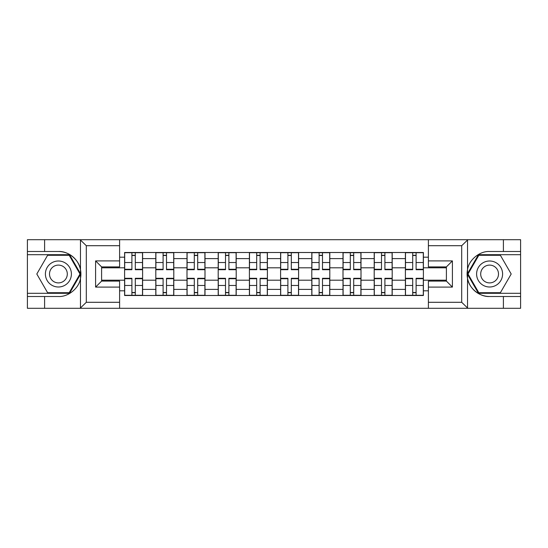 <?xml version="1.0" encoding="UTF-8"?>
<svg xmlns="http://www.w3.org/2000/svg" width="548" height="548" viewBox="0 0 548 548"><rect width="100%" height="100%" fill="white"/><g stroke="black" fill="none" stroke-linecap="round" stroke-linejoin="round"><path stroke-width="0.82" d="M460.998 308.298L520.6 308.298L520.6 254.697L478.459 254.697L467.314 274L478.459 293.303L520.6 293.303M119.601 308.298L428.399 308.298L428.399 281.097L446.401 281.097L446.401 266.903L428.399 266.903L428.399 239.702L119.601 239.702L119.601 266.903L101.599 266.903L101.599 281.097L119.601 281.097L119.601 308.298L80.118 308.298L86.303 302.297L119.601 302.297M80.118 308.298L27.4 308.298L27.4 296.502L44.6 296.502L44.6 308.298L87.002 308.298M87.002 239.702L27.4 239.702L27.4 293.303L69.541 293.303L80.686 274L69.541 254.697L27.4 254.697M428.399 239.702L520.6 239.702L520.6 251.498L503.4 251.498L503.4 239.702L460.998 239.702M155.803 295.502L155.803 258.601L142.603 258.601L142.603 295.502M142.603 258.601L142.603 252.498M155.803 258.601L155.803 252.498M173.798 252.498L173.798 295.502M186.998 295.502L186.998 252.498M205 252.498L205 295.502M218.2 295.502L218.2 252.498M236.202 252.498L236.202 295.502M249.402 295.502L249.402 252.498M267.397 252.498L267.397 295.502M280.603 295.502L280.603 252.498M298.598 252.498L298.598 295.502M311.798 295.502L311.798 252.498M329.8 252.498L329.8 295.502M343 295.502L343 252.498M361.002 252.498L361.002 295.502M374.202 295.502L374.202 252.498M392.197 252.498L392.197 295.502M405.397 295.502L405.397 252.498M405.397 280.199L392.197 280.199M374.202 280.199L361.002 280.199M343 280.199L329.8 280.199M311.798 280.199L298.598 280.199M280.603 280.199L267.397 280.199M249.402 280.199L236.202 280.199M218.2 280.199L205 280.199M186.998 280.199L173.798 280.199M155.803 280.199L142.603 280.199M405.397 267.801L392.197 267.801M374.202 267.801L361.002 267.801M343 267.801L329.8 267.801M311.798 267.801L298.598 267.801M280.603 267.801L267.397 267.801M249.402 267.801L236.202 267.801M218.2 267.801L205 267.801M186.998 267.801L173.798 267.801M155.803 267.801L142.603 267.801M101.599 280.199L124.602 280.199L124.602 267.801L101.599 267.801M119.601 257.197L124.602 257.197L124.602 267.801M446.401 267.801L423.399 267.801L423.399 252.498L124.602 252.498L124.602 257.197M423.399 257.197L428.399 257.197M428.399 290.803L423.399 290.803L423.399 280.199L446.401 280.199M124.602 280.199L124.602 295.502L423.399 295.502L423.399 290.803M124.602 290.803L119.601 290.803M423.399 267.801L423.399 280.199M135.301 292.502L131.897 292.502M131.897 255.498L135.301 255.498M166.503 292.502L163.099 292.502M163.099 255.498L166.503 255.498M197.698 292.502L194.3 292.502M194.3 255.498L197.698 255.498M228.9 292.502L225.502 292.502M225.502 255.498L228.9 255.498M260.101 292.502L256.697 292.502M256.697 255.498L260.101 255.498M291.303 292.502L287.899 292.502M287.899 255.498L291.303 255.498M322.498 292.502L319.1 292.502M319.1 255.498L322.498 255.498M353.7 292.502L350.302 292.502M350.302 255.498L353.7 255.498M384.901 292.502L381.497 292.502M381.497 255.498L384.901 255.498M416.103 292.502L412.699 292.502M412.699 255.498L416.103 255.498M135.301 269.28L142.501 269.28L142.501 269.698L135.301 269.698L135.301 252.703L142.501 252.703L124.697 252.703L131.897 252.703L131.897 269.698L124.697 269.698L124.697 252.703M142.501 269.28L142.501 252.703M131.897 255.3L135.301 255.3M131.897 278.72L124.697 278.72L124.697 278.302L131.897 278.302L131.897 295.297L124.697 295.297L142.501 295.297L135.301 295.297L135.301 278.302L142.501 278.302L142.501 295.297M124.697 278.72L124.697 295.297M135.301 292.701L131.897 292.701M166.503 269.28L173.702 269.28L173.702 269.698L166.503 269.698L166.503 252.703L173.702 252.703L155.899 252.703L163.099 252.703L163.099 269.698L155.899 269.698L155.899 252.703M173.702 269.28L173.702 252.703M163.099 255.3L166.503 255.3M197.698 269.28L204.897 269.28L204.897 269.698L197.698 269.698L197.698 252.703L204.897 252.703L187.101 252.703L194.3 252.703L194.3 269.698L187.101 269.698L187.101 252.703M204.897 269.28L204.897 252.703M194.3 255.3L197.698 255.3M44.6 296.502L58.403 296.502C68.205 297.119 79.186 288.09 80.474 278.357L80.474 269.643C79.186 259.91 68.205 250.881 58.403 251.498L27.4 251.498M27.4 296.502L27.4 293.303M119.601 245.703L86.303 245.703L80.118 239.702L44.6 239.702L44.6 251.498M80.118 239.702L119.601 239.702M58.403 251.498A22.502 22.502 0 0 1 80.474 278.357L80.474 308.127M101.599 266.903L95.599 260.903L119.601 260.903M119.601 287.097L95.599 287.097L101.599 281.097M467.882 239.702L461.697 245.703L428.399 245.703M503.4 251.498L489.597 251.498C479.795 250.881 468.814 259.91 467.526 269.643L467.526 278.357C468.814 288.09 479.795 297.119 489.597 296.502L520.6 296.502M520.6 251.498L520.6 254.697M428.399 302.297L461.697 302.297L467.882 308.298L503.4 308.298L503.4 296.502M467.882 308.298L428.399 308.298M489.597 296.502A22.502 22.502 0 0 1 467.526 269.643L467.526 239.873M446.401 281.097L452.401 287.097L428.399 287.097M428.399 260.903L452.401 260.903L446.401 266.903M45.402 274A13.001 13.001 0 0 0 58.403 287.001A13.001 13.001 0 0 0 71.398 274A13.001 13.001 0 0 0 58.403 260.999A13.001 13.001 0 0 0 45.402 274M49.498 274A8.898 8.898 0 0 0 58.403 282.898A8.898 8.898 0 0 0 67.301 274A8.898 8.898 0 0 0 58.403 265.102A8.898 8.898 0 0 0 49.498 274M69.199 255.3L79.994 274L69.199 292.701L47.601 292.701L36.805 274L47.601 255.3L69.199 255.3M476.602 274A13.001 13.001 0 0 0 489.597 287.001A13.001 13.001 0 0 0 502.598 274A13.001 13.001 0 0 0 489.597 260.999A13.001 13.001 0 0 0 476.602 274M480.699 274A8.898 8.898 0 0 0 489.597 282.898A8.898 8.898 0 0 0 498.502 274A8.898 8.898 0 0 0 489.597 265.102A8.898 8.898 0 0 0 480.699 274M500.399 255.3L511.195 274L500.399 292.701L478.801 292.701L468.006 274L478.801 255.3L500.399 255.3M163.099 278.72L155.899 278.72L155.899 278.302L163.099 278.302L163.099 295.297L155.899 295.297L173.702 295.297L166.503 295.297L166.503 278.302L173.702 278.302L173.702 295.297M155.899 278.72L155.899 295.297M166.503 292.701L163.099 292.701M194.3 278.72L187.101 278.72L187.101 278.302L194.3 278.302L194.3 295.297L187.101 295.297L204.897 295.297L197.698 295.297L197.698 278.302L204.897 278.302L204.897 295.297M187.101 278.72L187.101 295.297M197.698 292.701L194.3 292.701M228.9 269.28L236.099 269.28L236.099 269.698L228.9 269.698L228.9 252.703L236.099 252.703L218.303 252.703L225.502 252.703L225.502 269.698L218.303 269.698L218.303 252.703M236.099 269.28L236.099 252.703M225.502 255.3L228.9 255.3M260.101 269.28L267.301 269.28L267.301 269.698L260.101 269.698L260.101 252.703L267.301 252.703L249.498 252.703L256.697 252.703L256.697 269.698L249.498 269.698L249.498 252.703M267.301 269.28L267.301 252.703M256.697 255.3L260.101 255.3M291.303 269.28L298.502 269.28L298.502 269.698L291.303 269.698L291.303 252.703L298.502 252.703L280.699 252.703L287.899 252.703L287.899 269.698L280.699 269.698L280.699 252.703M298.502 269.28L298.502 252.703M287.899 255.3L291.303 255.3M225.502 278.72L218.303 278.72L218.303 278.302L225.502 278.302L225.502 295.297L218.303 295.297L236.099 295.297L228.9 295.297L228.9 278.302L236.099 278.302L236.099 295.297M218.303 278.72L218.303 295.297M228.9 292.701L225.502 292.701M256.697 278.72L249.498 278.72L249.498 278.302L256.697 278.302L256.697 295.297L249.498 295.297L267.301 295.297L260.101 295.297L260.101 278.302L267.301 278.302L267.301 295.297M249.498 278.72L249.498 295.297M260.101 292.701L256.697 292.701M287.899 278.72L280.699 278.72L280.699 278.302L287.899 278.302L287.899 295.297L280.699 295.297L298.502 295.297L291.303 295.297L291.303 278.302L298.502 278.302L298.502 295.297M280.699 278.72L280.699 295.297M291.303 292.701L287.899 292.701M322.498 269.28L329.697 269.28L329.697 269.698L322.498 269.698L322.498 252.703L329.697 252.703L311.901 252.703L319.1 252.703L319.1 269.698L311.901 269.698L311.901 252.703M329.697 269.28L329.697 252.703M319.1 255.3L322.498 255.3M319.1 278.72L311.901 278.72L311.901 278.302L319.1 278.302L319.1 295.297L311.901 295.297L329.697 295.297L322.498 295.297L322.498 278.302L329.697 278.302L329.697 295.297M311.901 278.72L311.901 295.297M322.498 292.701L319.1 292.701M353.7 269.28L360.899 269.28L360.899 269.698L353.7 269.698L353.7 252.703L360.899 252.703L343.103 252.703L350.302 252.703L350.302 269.698L343.103 269.698L343.103 252.703M360.899 269.28L360.899 252.703M350.302 255.3L353.7 255.3M350.302 278.72L343.103 278.72L343.103 278.302L350.302 278.302L350.302 295.297L343.103 295.297L360.899 295.297L353.7 295.297L353.7 278.302L360.899 278.302L360.899 295.297M343.103 278.72L343.103 295.297M353.7 292.701L350.302 292.701M384.901 269.28L392.101 269.28L392.101 269.698L384.901 269.698L384.901 252.703L392.101 252.703L374.298 252.703L381.497 252.703L381.497 269.698L374.298 269.698L374.298 252.703M392.101 269.28L392.101 252.703M381.497 255.3L384.901 255.3M381.497 278.72L374.298 278.72L374.298 278.302L381.497 278.302L381.497 295.297L374.298 295.297L392.101 295.297L384.901 295.297L384.901 278.302L392.101 278.302L392.101 295.297M374.298 278.72L374.298 295.297M384.901 292.701L381.497 292.701M416.103 269.28L423.303 269.28L423.303 269.698L416.103 269.698L416.103 252.703L423.303 252.703L405.499 252.703L412.699 252.703L412.699 269.698L405.499 269.698L405.499 252.703M423.303 269.28L423.303 252.703M412.699 255.3L416.103 255.3M412.699 278.72L405.499 278.72L405.499 278.302L412.699 278.302L412.699 295.297L405.499 295.297L423.303 295.297L416.103 295.297L416.103 278.302L423.303 278.302L423.303 295.297M405.499 278.72L405.499 295.297M416.103 292.701L412.699 292.701M374.202 258.601L361.002 258.601M343 258.601L329.8 258.601M311.798 258.601L298.598 258.601M280.603 258.601L267.397 258.601M249.402 258.601L236.202 258.601M218.2 258.601L205 258.601M186.998 258.601L173.798 258.601M405.397 258.601L392.197 258.601M374.202 289.399L361.002 289.399M343 289.399L329.8 289.399M311.798 289.399L298.598 289.399M280.603 289.399L267.397 289.399M249.402 289.399L236.202 289.399M218.2 289.399L205 289.399M186.998 289.399L173.798 289.399M155.803 289.399L142.603 289.399M405.397 289.399L392.197 289.399M135.301 262.526L142.501 262.526M124.697 269.28L131.897 269.28M124.697 262.526L131.897 262.526M131.897 285.474L124.697 285.474M142.501 278.72L135.301 278.72M142.501 285.474L135.301 285.474M166.503 262.526L173.702 262.526M155.899 269.28L163.099 269.28M155.899 262.526L163.099 262.526M197.698 262.526L204.897 262.526M187.101 269.28L194.3 269.28M187.101 262.526L194.3 262.526M80.474 269.643L80.474 239.873M86.303 245.703L86.303 302.297M95.599 287.097L95.599 260.903M467.526 278.357L467.526 308.127M461.697 302.297L461.697 245.703M452.401 260.903L452.401 287.097M163.099 285.474L155.899 285.474M173.702 278.72L166.503 278.72M173.702 285.474L166.503 285.474M194.3 285.474L187.101 285.474M204.897 278.72L197.698 278.72M204.897 285.474L197.698 285.474M228.9 262.526L236.099 262.526M218.303 269.28L225.502 269.28M218.303 262.526L225.502 262.526M260.101 262.526L267.301 262.526M249.498 269.28L256.697 269.28M249.498 262.526L256.697 262.526M291.303 262.526L298.502 262.526M280.699 269.28L287.899 269.28M280.699 262.526L287.899 262.526M225.502 285.474L218.303 285.474M236.099 278.72L228.9 278.72M236.099 285.474L228.9 285.474M256.697 285.474L249.498 285.474M267.301 278.72L260.101 278.72M267.301 285.474L260.101 285.474M287.899 285.474L280.699 285.474M298.502 278.72L291.303 278.72M298.502 285.474L291.303 285.474M322.498 262.526L329.697 262.526M311.901 269.28L319.1 269.28M311.901 262.526L319.1 262.526M319.1 285.474L311.901 285.474M329.697 278.72L322.498 278.72M329.697 285.474L322.498 285.474M353.7 262.526L360.899 262.526M343.103 269.28L350.302 269.28M343.103 262.526L350.302 262.526M350.302 285.474L343.103 285.474M360.899 278.72L353.7 278.72M360.899 285.474L353.7 285.474M384.901 262.526L392.101 262.526M374.298 269.28L381.497 269.28M374.298 262.526L381.497 262.526M381.497 285.474L374.298 285.474M392.101 278.72L384.901 278.72M392.101 285.474L384.901 285.474M416.103 262.526L423.303 262.526M405.499 269.28L412.699 269.28M405.499 262.526L412.699 262.526M412.699 285.474L405.499 285.474M423.303 278.72L416.103 278.72M423.303 285.474L416.103 285.474"/></g></svg>
